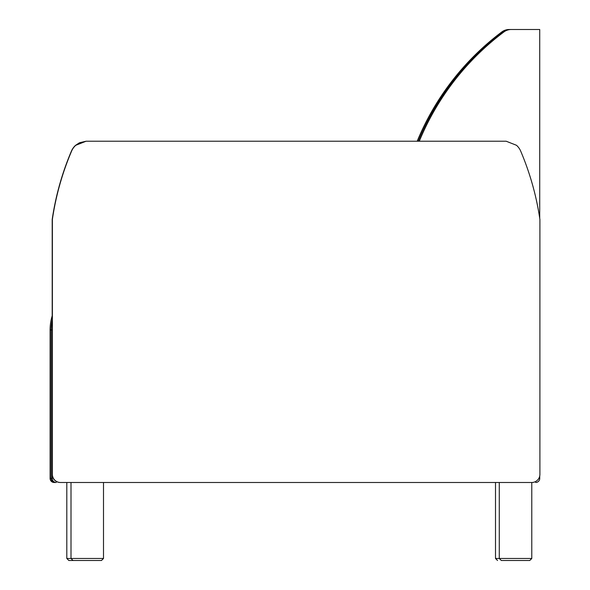 <?xml version="1.0" encoding="UTF-8"?>
<svg xmlns="http://www.w3.org/2000/svg" width="590" height="590" viewBox="0 0 590 590"><rect width="100%" height="100%" fill="white"/><g stroke="black" fill="none" stroke-linecap="round" stroke-linejoin="round"><path stroke-width="0.89" d="M509.133 29.5A12.191 12.191 90 0 0 501.817 31.941L502.872 31.941A12.191 12.191 -90 0 1 510.188 29.5L509.133 29.5M538.677 29.5L510.188 29.5A12.191 12.191 90 0 0 502.872 31.941A261.016 261.016 90 0 0 418.244 141.224A261.016 261.016 -90 0 1 502.872 31.941L503.919 31.941A12.191 12.191 -90 0 1 511.235 29.5L510.188 29.5M52.2 319.883A48.756 48.756 90 0 0 51.153 329.957L51.153 478.431A4.064 4.064 90 0 0 55.217 482.495A4.064 4.064 -90 0 1 51.153 478.431L51.153 329.957A48.756 48.756 -90 0 1 52.2 319.883M55.217 482.495L56.264 482.495A4.064 4.064 -90 0 1 52.2 478.431L50.098 478.431A4.064 4.064 90 0 0 54.162 482.495L56.264 482.495M103.501 482.495L499.28 482.495L103.501 482.495L103.501 558.472L66.81 558.472L68.846 560.5L81.155 560.5M417.189 141.224A261.016 261.016 -90 0 1 501.817 31.941M50.098 478.431L50.098 329.957A48.756 48.756 -90 0 1 52.2 315.79M539.725 218.263L539.725 29.5L511.235 29.5M503.919 31.941A261.016 261.016 90 0 0 419.291 141.224M50.098 329.957L52.2 329.957L52.2 478.431M539.725 476.042L539.725 478.431A4.064 4.064 -90 0 1 535.668 482.495M531.782 558.472L499.28 558.472L501.316 560.5L529.754 560.5L531.782 558.472L531.782 482.495L60.505 482.495A8.127 8.127 -90 0 1 52.377 474.367L52.2 474.367A8.127 8.127 90 0 0 60.328 482.495M509.436 560.5L521.626 560.5M70.999 482.495L70.999 558.472L73.027 560.5L101.473 560.5L103.501 558.472M93.345 560.5L96.849 560.5M531.774 482.495A8.127 8.127 -90 0 0 539.902 474.367L539.902 219.428A277.58 277.573 90 0 0 520.682 151.106A16.255 16.255 90 0 0 516.486 145.288L506.183 141.224L86.096 141.224L75.793 145.288A16.255 16.255 90 0 0 71.597 151.106A277.58 277.573 90 0 0 52.377 219.428L52.2 219.428A277.58 277.573 -90 0 1 71.42 151.106A16.255 16.255 -90 0 1 75.616 145.288L79.495 142.743L86.096 141.224M52.2 219.428L52.2 474.367M52.377 219.428L52.377 474.367M499.28 482.495L499.28 558.472L495.504 558.472L497.54 560.5M495.504 558.472L495.504 482.495M66.81 558.472L66.81 482.495"/></g></svg>
